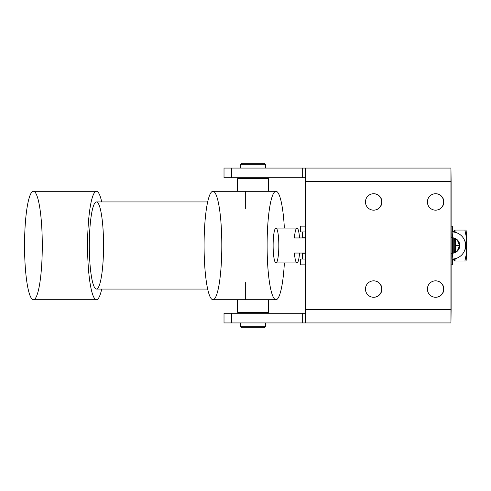 <?xml version="1.0" encoding="UTF-8"?>
<svg xmlns="http://www.w3.org/2000/svg" width="491" height="491" viewBox="0 0 491 491"><rect width="100%" height="100%" fill="white"/><g stroke="black" fill="none" stroke-linecap="round" stroke-linejoin="round"><path stroke-width="0.74" d="M443.668 289.058A8.23 8.23 -90 0 1 435.535 297.288A8.23 8.23 90 0 0 443.668 289.058A8.23 8.23 90 0 0 435.535 280.834A8.23 8.23 -90 0 1 443.668 289.058M443.735 289.058A8.23 8.23 90 0 0 435.572 280.834A8.23 8.23 -90 0 1 443.735 289.058A8.23 8.23 -90 0 1 435.572 297.288A8.23 8.23 90 0 0 443.735 289.058A8.23 8.23 -90 0 1 435.572 297.288A8.23 8.23 90 0 0 443.735 289.058A8.23 8.23 90 0 0 435.572 280.834A8.23 8.23 -90 0 1 443.735 289.058M381.716 201.942A8.23 8.23 -90 0 1 373.59 210.166A8.23 8.23 90 0 0 381.716 201.942A8.23 8.23 90 0 0 373.59 193.712A8.23 8.23 -90 0 1 381.716 201.942M381.789 201.942A8.23 8.23 90 0 0 373.626 193.712A8.23 8.23 -90 0 1 381.789 201.942A8.23 8.23 -90 0 1 373.626 210.166A8.23 8.23 90 0 0 381.789 201.942M381.716 289.058A8.23 8.23 -90 0 1 373.59 297.288A8.23 8.23 90 0 0 381.716 289.058A8.23 8.23 90 0 0 373.59 280.834A8.23 8.23 -90 0 1 381.716 289.058M381.789 289.058A8.23 8.23 90 0 0 373.626 280.834A8.23 8.23 -90 0 1 381.789 289.058A8.23 8.23 -90 0 1 373.626 297.288A8.23 8.23 90 0 0 381.789 289.058A8.23 8.23 -90 0 1 373.626 297.288A8.23 8.23 90 0 0 381.789 289.058A8.23 8.23 90 0 0 373.626 280.834A8.23 8.23 -90 0 1 381.789 289.058M443.668 201.942A8.23 8.23 -90 0 1 435.535 210.166A8.23 8.23 90 0 0 443.668 201.942A8.23 8.23 90 0 0 435.535 193.712A8.23 8.23 -90 0 1 443.668 201.942M443.735 201.942A8.23 8.23 90 0 0 435.572 193.712A8.23 8.23 -90 0 1 443.735 201.942A8.23 8.23 -90 0 1 435.572 210.166A8.23 8.23 90 0 0 443.735 201.942M452.027 259.052L452.935 259.021L452.542 253.227L452.027 253.246L452.027 259.052L452.027 253.246L452.542 253.227L452.935 259.021A13.552 13.552 90 0 0 465.578 245.5A13.552 13.552 90 0 0 452.935 231.979L452.027 231.948L452.027 237.754L452.542 237.773L452.935 231.979L452.542 237.773A7.746 7.746 -90 0 1 459.772 245.5A7.746 7.746 -90 0 1 452.542 253.227A7.746 7.746 90 0 0 459.772 245.5A7.746 7.746 90 0 0 452.542 237.773L451.119 237.754L452.027 237.754L452.027 231.948L452.935 231.979A13.552 13.552 -90 0 1 465.578 245.5A13.552 13.552 -90 0 1 452.935 259.021L452.027 259.052M451.303 237.754A7.746 7.746 -90 0 1 459.042 245.5A7.746 7.746 -90 0 1 451.303 253.246A7.746 7.746 90 0 0 459.042 245.5A7.746 7.746 90 0 0 451.303 237.754M452.027 231.948L451.119 231.948L452.426 231.948L452.432 226.142L451.119 226.142L452.426 226.142M452.027 253.246L451.119 253.246L452.027 253.246M300.596 259.052L300.596 264.858L300.596 259.052L305.807 259.052L300.596 259.052L300.59 264.858L305.807 264.858L300.596 264.858M451.119 264.858L452.432 264.858L451.119 264.858M300.59 231.948L300.59 226.142L305.807 226.142L300.596 226.142L300.596 231.948L305.807 231.948L300.596 231.948L300.59 226.142M305.807 237.754C301.449 237.754 301.449 237.754 305.807 237.754L302.505 237.754L302.505 231.948L305.807 231.948C301.449 231.948 301.449 231.948 305.807 231.948M305.807 253.246C301.449 253.246 301.449 253.246 305.807 253.246L302.505 253.246L302.505 259.052L305.807 259.052M265.643 313.258L265.643 312.294L237.65 312.294L268.546 312.294L268.546 299.706L237.57 299.706L237.57 312.294L240.473 312.294L240.473 313.258M253.055 191.294L268.546 191.294L268.546 178.706L237.57 178.706L237.57 191.294L253.055 191.294M305.684 313.258L302.665 313.258L302.665 322.937L305.684 322.937L305.684 313.258L305.758 322.937L305.93 309.385L305.881 172.028L305.758 168.063L302.665 168.063L302.665 177.742L305.684 177.742L305.684 168.063L305.758 313.258L305.758 177.742L302.665 177.742L302.665 168.063L450.947 168.063L450.947 322.937L302.665 322.937L302.665 313.258L231.568 313.258L231.568 322.937L302.665 322.937L231.568 322.937L231.568 313.258L305.684 313.258M231.568 168.063L302.665 168.063L224.019 168.063L224.019 177.742L231.568 177.742L231.568 168.063L231.568 177.742L302.665 177.742L231.568 177.742M443.858 201.942A8.23 8.23 90 0 0 435.634 193.712A8.23 8.23 90 0 0 427.403 201.942A8.23 8.23 90 0 0 435.634 210.166A8.23 8.23 90 0 0 443.858 201.942A8.23 8.23 -90 0 1 431.515 209.068A8.23 8.23 -90 0 1 431.515 194.817A8.23 8.23 -90 0 1 443.858 201.942M435.572 193.712A8.23 8.23 -90 0 1 443.735 201.942A8.23 8.23 -90 0 1 435.572 210.166A8.23 8.23 90 0 0 443.735 201.942A8.23 8.23 90 0 0 435.572 193.712M381.912 201.942A8.23 8.23 90 0 0 373.682 193.712A8.23 8.23 90 0 0 365.457 201.942A8.23 8.23 90 0 0 373.682 210.166A8.23 8.23 90 0 0 381.912 201.942A8.23 8.23 -90 0 1 369.57 209.068A8.23 8.23 -90 0 1 369.57 194.817A8.23 8.23 -90 0 1 381.912 201.942M373.626 193.712A8.23 8.23 -90 0 1 381.789 201.942A8.23 8.23 -90 0 1 373.626 210.166A8.23 8.23 90 0 0 381.789 201.942A8.23 8.23 90 0 0 373.626 193.712M305.93 181.615L451.119 181.615L450.947 168.063L305.758 168.063L305.758 322.937L450.947 322.937L451.119 309.385L305.93 309.385L451.119 309.385L451.119 181.615L305.93 181.615M443.858 289.058A8.23 8.23 90 0 0 435.634 280.834A8.23 8.23 90 0 0 427.403 289.058A8.23 8.23 90 0 0 435.634 297.288A8.23 8.23 90 0 0 443.858 289.058A8.23 8.23 -90 0 1 431.515 296.183A8.23 8.23 -90 0 1 431.515 281.932A8.23 8.23 -90 0 1 443.858 289.058M381.912 289.058A8.23 8.23 90 0 0 373.682 280.834A8.23 8.23 90 0 0 365.457 289.058A8.23 8.23 90 0 0 373.682 297.288A8.23 8.23 90 0 0 381.912 289.058A8.23 8.23 -90 0 1 369.57 296.183A8.23 8.23 -90 0 1 369.57 281.932A8.23 8.23 -90 0 1 381.912 289.058M231.568 313.258L224.019 313.258L224.019 322.937L231.568 322.937M453.862 252.81A10.452 0.368 -90 0 0 453.856 238.19A10.452 0.368 90 0 1 453.862 252.81M452.61 253.129A9.679 0.338 90 0 1 452.616 237.871M453.033 237.951A9.679 0.338 90 0 1 453.04 253.049A9.679 0.338 -90 0 0 453.033 237.951M453.598 260.07A14.521 0.509 -90 0 0 453.794 258.935A14.521 0.509 90 0 1 453.598 260.07A14.521 0.509 90 0 1 453.402 258.984A14.521 0.509 -90 0 0 453.598 260.07L454.758 260.07A14.521 0.509 90 0 1 454.549 258.812M454.04 252.742A14.521 0.509 -90 0 0 454.04 238.258A14.521 0.509 90 0 1 454.04 252.742M453.788 232.065A14.521 0.509 -90 0 0 453.414 232.016A14.521 0.509 90 0 1 453.598 231.028A14.521 0.509 90 0 1 453.788 232.065M465.977 230.058L464.909 230.058L466.45 237.804A15.485 0.54 -90 0 0 466.014 230.089L465.996 230.058A15.485 0.54 90 0 1 466.45 237.804L465.542 244.481L466.45 237.804L464.909 230.058L455.071 230.058L455.114 232.304L455.071 230.058L454.445 230.058L454.427 231.028L454.445 230.058L465.977 230.058M465.536 246.592L466.45 253.295A15.485 0.54 -90 0 0 466.45 237.804A15.485 0.54 90 0 1 466.45 253.295L464.909 261.034L465.977 261.034L454.445 261.034L464.909 261.034L466.45 253.295L465.536 246.592M466.014 261.009A15.485 0.54 -90 0 0 466.45 253.295A15.485 0.54 90 0 1 465.977 261.034L466.014 261.009M459.042 245.549L455.384 245.549L455.249 252.159L455.384 245.549L459.042 245.549M455.12 258.696L455.071 261.034L455.12 258.696M455.249 238.841L455.384 245.549L455.249 238.841M454.427 260.07L454.445 261.034L454.427 260.07M454.316 252.632A14.521 0.509 90 0 1 454.316 238.368M454.556 232.188A14.521 0.509 90 0 1 454.967 232.268A14.521 0.509 -90 0 0 454.758 231.028L453.598 231.028M455.206 238.816A14.521 0.509 90 0 1 455.212 252.184A14.521 0.509 -90 0 0 455.206 238.816M454.973 258.726A14.521 0.509 90 0 1 454.758 260.07A14.521 0.509 -90 0 0 454.973 258.726M240.473 322.937L240.473 326.233L242.02 327.779L264.09 327.779L265.643 326.233L240.473 326.233L265.643 326.233L265.643 322.937M253.055 327.779C239.049 327.779 239.049 327.779 253.055 327.779C267.061 327.779 267.061 327.779 253.055 327.779M265.643 168.063L265.643 164.767L264.09 163.221L242.02 163.221L240.473 164.767L265.643 164.767L240.473 164.767L240.473 168.063M294.416 253.049A17.424 2.848 90 0 0 296.987 262.924A17.424 2.848 90 0 0 299.553 253.049A17.424 2.848 -90 0 1 296.987 262.924A17.424 2.848 -90 0 1 294.416 253.049L305.807 253.049L294.416 253.049M299.553 237.951A17.424 2.848 90 0 0 296.987 228.076A17.424 2.848 90 0 0 294.416 237.951L305.807 237.951L294.416 237.951A17.424 2.848 -90 0 1 296.987 228.076A17.424 2.848 -90 0 1 299.553 237.951M296.987 228.076L275.979 228.076A17.424 2.848 90 0 0 273.125 245.5A17.424 2.848 90 0 0 275.979 262.924L296.987 262.924M284.369 228.076A54.206 8.863 90 0 0 270.737 201.783A54.206 8.863 90 0 0 270.737 289.217A54.206 8.863 90 0 0 284.369 262.924A54.206 8.863 -90 0 1 275.979 299.706A54.206 8.863 -90 0 1 267.11 245.5A54.206 8.863 -90 0 1 275.979 191.294A54.206 8.863 -90 0 1 284.369 228.076M278.827 245.5A17.424 2.848 -90 0 1 274.549 260.592A17.424 2.848 -90 0 1 274.549 230.408A17.424 2.848 -90 0 1 278.827 245.5M237.57 191.294L212.947 191.294A54.206 8.863 90 0 0 204.084 245.5A54.206 8.863 90 0 0 212.947 299.706L245.316 299.706L245.316 282.528M221.809 245.5A54.206 8.863 -90 0 1 208.515 292.446A54.206 8.863 -90 0 1 208.515 198.554A54.206 8.863 -90 0 1 221.809 245.5M207.675 201.942L96.445 201.942A43.558 7.126 90 0 0 89.319 245.5A43.558 7.126 90 0 0 96.445 289.058L207.675 289.058M101.717 201.942A54.206 8.863 90 0 0 89.871 209.105A54.206 8.863 90 0 0 89.871 281.895A54.206 8.863 90 0 0 101.717 289.058A54.206 8.863 -90 0 1 96.445 299.706A54.206 8.863 -90 0 1 87.576 245.5A54.206 8.863 -90 0 1 96.445 191.294A54.206 8.863 -90 0 1 101.717 201.942M103.564 245.5A43.558 7.126 -90 0 1 92.879 283.221A43.558 7.126 -90 0 1 92.879 207.773A43.558 7.126 -90 0 1 103.564 245.5M96.445 191.294L33.413 191.294A54.206 8.863 90 0 0 24.55 245.5A54.206 8.863 90 0 0 33.413 299.706L96.445 299.706M42.281 245.5A54.206 8.863 -90 0 1 28.981 292.446A54.206 8.863 -90 0 1 28.981 198.554A54.206 8.863 -90 0 1 42.281 245.5M452.432 264.858L452.432 259.052M265.643 178.706L265.643 177.742M240.473 178.706L240.473 177.742M245.316 208.472L245.316 191.294M275.979 299.706L259.408 299.706M275.979 191.294L259.408 191.294"/></g></svg>
